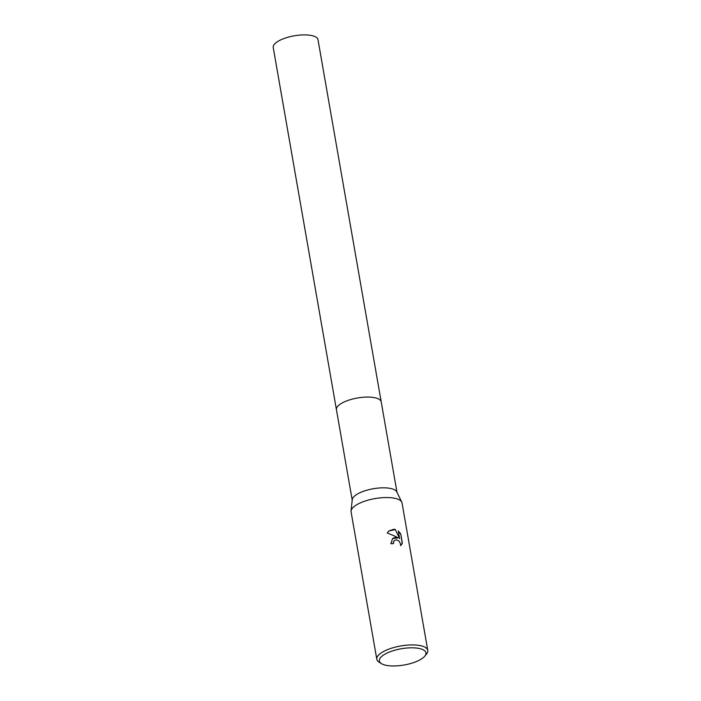 <?xml version="1.0" encoding="UTF-8"?>
<svg xmlns="http://www.w3.org/2000/svg" width="701" height="701" viewBox="0 0 701 701"><rect width="100%" height="100%" fill="white"/><g stroke="black" fill="none" stroke-linecap="round" stroke-linejoin="round"><path stroke-width="1.05" d="M381.554 663.689L379.215 662.279A25.867 9.017 -9.9 0 1 376.814 659.29L351.087 511.914A25.867 9.017 -9.9 0 1 351.061 511.011L352.252 499.664A22.721 7.921 -9.9 0 1 384.989 487.843A22.721 7.921 -9.9 0 1 396.801 491.892L401.769 502.161A25.867 9.017 -9.9 0 1 402.05 503.02L427.768 650.397A25.867 9.017 -9.9 0 1 426.523 654.024L424.797 656.136A23.65 8.246 -9.9 0 1 391.903 665.95A23.65 8.246 -9.9 0 1 381.554 663.689A23.65 8.246 -9.9 0 1 386.453 653.358A23.65 8.246 -9.9 0 1 413.397 647.838A23.65 8.246 -9.9 0 1 424.797 656.136M352.209 500.067L336.445 409.708A22.721 7.921 -9.9 0 1 338.916 405.143A22.721 7.921 -9.9 0 1 363.477 397.239A22.721 7.921 -9.9 0 1 381.213 401.892L318 39.703A22.721 7.921 -9.9 0 0 300.265 35.05A22.721 7.921 -9.9 0 0 275.703 42.954A22.721 7.921 -9.9 0 0 273.232 47.519L336.436 409.708A22.721 7.921 -9.9 0 1 346.601 400.937A22.721 7.921 -9.9 0 1 369.155 397.099A22.721 7.921 -9.9 0 1 381.213 401.892A22.721 7.921 -9.9 0 1 381.23 401.988M351.061 511.011A25.867 9.017 -9.9 0 1 388.328 497.561A25.867 9.017 -9.9 0 1 401.769 502.161M395.268 537.36L398.124 537.904L395.075 536.23L387.197 532.962L388.906 530.955L393.857 529.237L395.32 529.474L399.614 538.648L398.282 531.016L400.744 533.838L402.383 543.257L400.998 545.247L400.499 545.615L400.543 543.95L399.114 541.137L396.477 539.831L394.47 540.497L393.55 541.891L393.445 543.625A25.867 9.017 170.1 0 0 390.843 543.731L392.639 538.491L395.268 537.36M376.814 659.29A25.867 9.017 -9.9 0 1 388.38 649.31A25.867 9.017 -9.9 0 1 414.046 644.946A25.867 9.017 -9.9 0 1 427.768 650.397M393.252 543.625L393.375 542.031L394.383 540.576M392.551 538.561L398.124 537.904M399.614 538.648L395.32 529.474M395.154 529.614L388.818 531.025M400.911 545.317L402.208 543.406L400.744 533.838M400.569 533.987L398.334 531.349M381.213 401.892L396.976 492.251"/></g></svg>
